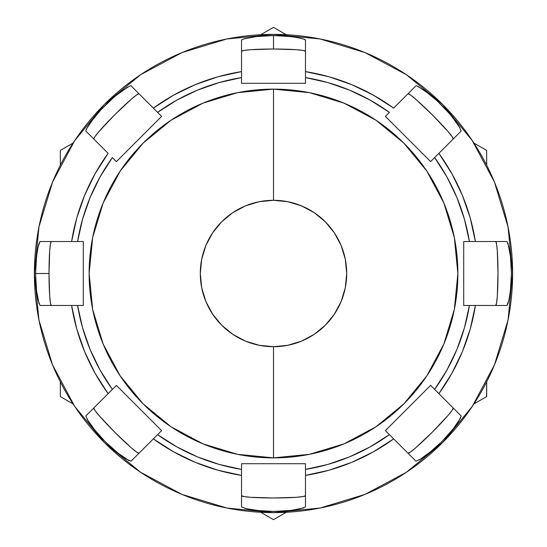 <?xml version="1.0" encoding="UTF-8"?>
<svg xmlns="http://www.w3.org/2000/svg" width="547" height="547" viewBox="0 0 547 547"><rect width="100%" height="100%" fill="white"/><g stroke="black" fill="none" stroke-linecap="round" stroke-linejoin="round"><path stroke-width="0.82" d="M273.5 457.873L273.5 346.702A73.202 73.202 0 0 0 346.702 273.5A73.202 73.202 0 0 0 273.5 200.298L273.5 89.127A184.373 184.373 0 0 1 457.873 273.5A184.373 184.373 0 0 1 273.5 457.873A184.373 184.373 0 0 1 89.127 273.5A184.373 184.373 0 0 1 273.5 89.127L273.5 200.298L287.784 201.706L301.513 205.87L314.169 212.639L325.26 221.74L334.361 232.831L341.13 245.487L345.294 259.216L346.702 273.5L345.294 287.784L341.13 301.513L334.361 314.169L325.26 325.26L314.169 334.361L301.513 341.13L287.784 345.294L273.5 346.702L259.216 345.294L245.487 341.13L232.831 334.361L221.74 325.26L212.639 314.169L205.87 301.513L201.706 287.784L200.298 273.5L201.706 259.216L205.87 245.487L212.639 232.831L221.74 221.74L232.831 212.639L245.487 205.87L259.216 201.706L273.5 200.298A73.202 73.202 0 0 0 200.298 273.5A73.202 73.202 0 0 0 273.5 346.702L273.5 457.873L309.472 454.331L344.056 443.836L375.933 426.797L403.871 403.871L426.797 375.933L443.836 344.056L454.331 309.472L457.873 273.5L454.331 237.528L443.836 202.944L426.797 171.067L403.871 143.129L375.933 120.203L344.056 103.164L309.472 92.669L273.5 89.127L237.528 92.669L202.944 103.164L171.067 120.203L143.129 143.129L120.203 171.067L103.164 202.944L92.669 237.528L89.127 273.5L92.669 309.472L103.164 344.056L120.203 375.933L143.129 403.871L171.067 426.797L202.944 443.836L237.528 454.331L273.5 457.873M85.797 415.98L108.128 393.649L95.157 373.375L84.648 351.721L76.765 328.986L71.609 305.479L83.288 305.479L83.288 241.521L71.609 241.521L77.585 241.521L82.576 219.169L90.105 197.535L100.08 176.913L112.361 157.577L116.388 161.611L161.611 116.388L153.351 108.128L157.577 112.361L176.913 100.08L197.535 90.105L219.169 82.576L241.521 77.585L241.521 83.288L305.479 83.288L305.479 71.609L305.479 77.585L327.831 82.576L349.465 90.105L370.087 100.08L389.423 112.361L385.389 116.388L430.612 161.611L438.872 153.351L434.639 157.577L446.92 176.913L456.895 197.535L464.424 219.169L469.415 241.521L463.712 241.521L463.712 305.479L475.391 305.479L469.415 305.479A198.506 198.506 0 0 1 434.639 389.423L430.612 385.389L385.389 430.612L393.649 438.872L389.423 434.639L370.087 446.92L349.465 456.895L327.831 464.424L305.479 469.415L305.479 463.712L241.521 463.712L241.521 475.391L241.521 469.415L219.169 464.424L197.535 456.895L176.913 446.92L157.577 434.639L161.611 430.612L116.388 385.389L108.128 393.649L112.361 389.423L100.08 370.087L90.105 349.465L82.576 327.831L77.585 305.479L83.288 305.479L83.288 241.521L77.585 241.521A198.506 198.506 0 0 1 112.361 157.577L116.388 161.611L161.611 116.388L157.577 112.361A198.506 198.506 0 0 1 241.521 77.585L241.521 83.288L305.479 83.288L305.479 77.585A198.506 198.506 0 0 1 389.423 112.361L385.389 116.388L430.612 161.611L434.639 157.577A198.506 198.506 0 0 1 469.415 241.521L463.712 241.521L463.712 305.479L469.415 305.479L464.424 327.831L456.895 349.465L446.92 370.087L434.639 389.423L430.612 385.389L385.389 430.612L389.423 434.639A198.506 198.506 0 0 1 305.479 469.415L305.479 463.712L241.521 463.712L241.521 469.415A198.506 198.506 0 0 1 157.577 434.639L161.611 430.612L116.388 385.389L112.361 389.423A198.506 198.506 0 0 1 77.585 305.479L40.02 305.479L38.071 300.091L36.608 291.271L35.562 273.5L34.386 273.5A239.114 239.114 0 0 0 273.5 512.614A239.114 239.114 0 0 0 512.614 273.5L511.438 273.5L510.392 291.271L508.936 300.071L506.98 305.479L475.391 305.479A204.407 204.407 0 0 1 438.872 393.649L461.203 415.98L458.776 421.169L453.579 428.431L441.764 441.73L428.451 453.566L421.19 458.762L415.98 461.203L393.649 438.872A204.407 204.407 0 0 1 305.479 475.391L305.479 506.98L300.091 508.929L291.284 510.385L273.527 511.438L255.743 510.392L246.929 508.936L241.521 506.98L241.521 475.391A204.407 204.407 0 0 1 153.351 438.872L131.02 461.203L125.831 458.776L118.569 453.579L105.27 441.764L93.434 428.451L88.238 421.19L85.797 415.98L108.128 393.649A204.407 204.407 0 0 1 71.609 305.479L40.02 305.479M49.018 273.5A31.979 2.291 -90 0 0 51.309 305.479L50.433 303.045L49.688 296.112L49.018 273.5L35.562 273.5L49.018 273.5L49.688 250.888L50.433 243.955L51.309 241.521A31.979 2.291 -90 0 0 49.018 273.5M39.042 303.749L36.546 290.717L35.562 273.5L36.047 261.261L37.305 250.895L38.816 243.962L40.02 241.521L71.609 241.521L76.765 218.014L84.648 195.279L95.157 173.625L108.128 153.351L85.797 131.02L86.665 128.442L90.494 122.473L100.921 109.762L114.234 96.956L122.466 90.508L130.193 85.858L131.02 85.797L153.351 108.128L173.625 95.157L195.279 84.648L218.014 76.765L241.521 71.609L241.521 40.02L243.962 38.816L255.729 36.608L273.5 35.562L273.5 49.018A31.979 2.291 -0 0 0 241.521 51.309L243.955 50.433L250.888 49.688L273.5 49.018L273.5 35.562L285.739 36.047L296.105 37.305L303.038 38.816L305.479 40.02L305.479 71.609L328.986 76.765L351.721 84.648L373.375 95.157L393.649 108.128L415.98 85.797L416.793 85.852L424.527 90.494L437.238 100.921L450.044 114.234L458.762 125.81L461.203 131.02L438.872 153.351L451.843 173.625L462.352 195.279L470.235 218.014L475.391 241.521L506.98 241.521L508.929 246.909L510.392 255.729L511.438 273.5L510.953 285.739L509.695 296.105L508.184 303.038L506.98 305.479L475.391 305.479L470.235 328.986L462.352 351.721L451.843 373.375L438.872 393.649L434.639 389.423L461.203 415.98M243.251 39.042L256.283 36.546L273.5 35.562L291.271 36.608L300.071 38.064L304.857 39.487L305.479 40.02L305.479 71.609A204.407 204.407 0 0 1 393.649 108.128L415.98 85.797M273.5 519.65L260.728 512.279L273.5 519.65L286.272 512.279L273.678 519.547M73.107 403.953L60.327 396.575L60.327 381.827L60.327 396.575L73.107 403.953M60.327 165.173L60.327 150.425L73.107 143.047L60.327 150.425L60.327 165.173M260.728 34.721L273.5 27.35L286.272 34.721L273.5 27.35L260.728 34.721M473.893 143.047L486.673 150.425L486.673 165.173L486.673 150.425L473.893 143.047M486.673 381.827L486.673 396.575L473.893 403.953L486.673 396.575L486.673 381.827L486.57 396.637M495.691 305.479L496.567 303.045L497.312 296.112L497.982 273.5L497.312 250.888L496.567 243.955L495.691 241.521A31.979 2.291 90 0 1 497.982 273.5A31.979 2.291 90 0 1 495.691 305.479M453.224 139L452.123 136.661L447.747 131.232L432.233 114.767L415.768 99.253L410.339 94.877L408 93.776A31.979 2.291 45 0 1 432.233 114.767A31.979 2.291 45 0 1 453.224 139M305.479 51.309L303.045 50.433L296.112 49.688L273.5 49.018A31.979 2.291 -0 0 1 305.479 51.309M139 93.776L136.661 94.877L131.232 99.253L114.767 114.767L99.253 131.232L94.877 136.661L93.776 139A31.979 2.291 -45 0 1 114.767 114.767A31.979 2.291 -45 0 1 139 93.776M93.776 408L94.877 410.339L99.253 415.768L114.767 432.233L131.232 447.747L136.661 452.123L139 453.224A31.979 2.291 -135 0 1 114.767 432.233A31.979 2.291 -135 0 1 93.776 408M241.521 495.691L243.955 496.567L250.888 497.312L273.5 497.982L296.112 497.312L303.045 496.567L305.479 495.691A31.979 2.291 180 0 1 273.5 497.982A31.979 2.291 180 0 1 241.521 495.691M408 453.224L410.339 452.123L415.768 447.747L432.233 432.233L447.747 415.768L452.123 410.339L453.224 408A31.979 2.291 135 0 1 432.233 432.233A31.979 2.291 135 0 1 408 453.224M446.92 370.087L456.895 349.465M507.958 243.251L510.454 256.283L511.438 273.5L512.614 273.5A239.114 239.114 0 0 0 273.5 34.386A239.114 239.114 0 0 0 34.386 273.5L35.562 273.5L36.608 255.729L38.064 246.929L40.02 241.521L71.609 241.521A204.407 204.407 0 0 1 108.128 153.351L85.797 131.02M469.415 241.521L475.391 241.521L469.415 241.521M456.895 197.535L446.92 176.913M417.901 86.323L428.882 93.776L436.472 100.217L444.13 107.684L450.967 115.335L459.904 127.67M370.087 100.08L349.465 90.105M241.521 77.585L241.521 71.609L241.521 77.585M197.535 90.105L176.913 100.08M86.323 129.099L93.776 118.118L100.217 110.528L107.684 102.87L115.335 96.033L127.67 87.096M100.08 176.913L90.105 197.535M90.105 349.465L100.08 370.087M129.099 460.677L118.118 453.224L110.528 446.783L102.87 439.316L96.033 431.665L87.096 419.33M241.521 506.98L241.521 475.391L218.014 470.235L195.279 462.352L173.625 451.843L153.351 438.872L157.577 434.639L131.02 461.203M176.913 446.92L197.535 456.895M303.749 507.958L290.717 510.454L280.796 511.267L270.095 511.404L259.852 510.83L244.81 508.423M415.98 461.203L393.649 438.872L373.375 451.843L351.721 462.352L328.986 470.235L305.479 475.391L305.479 469.415L305.479 506.98M349.465 456.895L370.087 446.92M460.677 417.901L453.224 428.882L446.783 436.472L439.316 444.13L431.665 450.967L419.33 459.904M461.203 131.02L438.872 153.351A204.407 204.407 0 0 1 475.391 241.521L506.98 241.521M131.02 85.797L153.351 108.128A204.407 204.407 0 0 1 241.521 71.609L241.521 40.02M34.386 273.5L38.981 320.152L52.587 365.006L74.686 406.346L104.422 442.578L140.654 472.314L181.994 494.413L226.848 508.019L273.5 512.614L320.152 508.019L365.006 494.413L406.346 472.314L442.578 442.578L472.314 406.346L494.413 365.006L508.019 320.152L512.614 273.5L508.019 226.848L494.413 181.994L472.314 140.654L442.578 104.422L406.346 74.686L365.006 52.587L320.152 38.981L273.5 34.386L226.848 38.981L181.994 52.587L140.654 74.686L104.422 104.422L74.686 140.654L52.587 181.994L38.981 226.848L34.386 273.5M486.673 150.425L486.673 165.173L486.673 150.425M60.327 396.575L60.327 381.827M486.673 393.218L486.673 390.025M60.327 159.204L60.327 150.425"/></g></svg>
